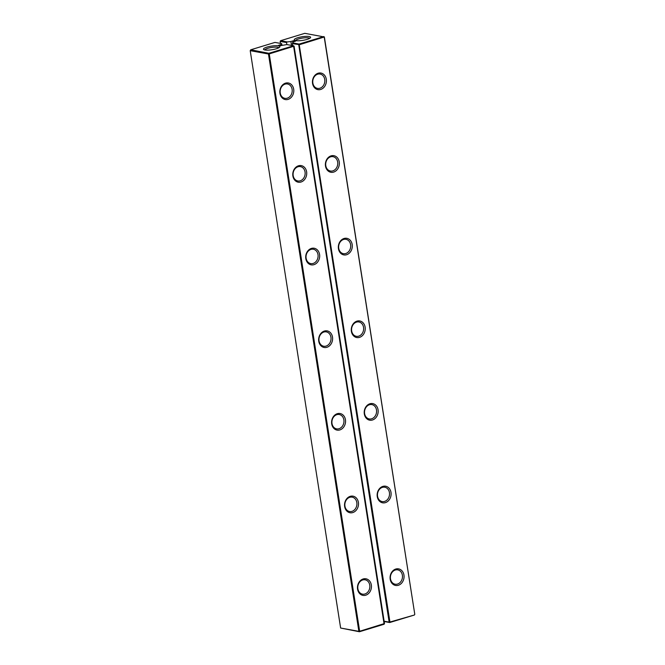 <?xml version="1.0" encoding="UTF-8"?>
<svg xmlns="http://www.w3.org/2000/svg" width="665" height="665" viewBox="0 0 665 665"><rect width="100%" height="100%" fill="white"/><g stroke="black" fill="none" stroke-linecap="round" stroke-linejoin="round"><path stroke-width="1" d="M384.179 621.526L389.707 622.531L414.403 615.009L414.785 614.319L324.37 36.966L299.533 44.688L292.392 43.616L293.124 41.937L294.928 41.388A2.003 0.441 -8.9 0 0 295.784 40.881A2.003 0.441 -8.9 0 0 294.695 40.656A2.003 0.441 -8.9 0 0 292.683 40.981L290.888 41.529L291.494 45.411M281.129 45.586L281.644 43.624L274.969 42.41L250.738 49.792L268.843 53.3L293.531 45.777L286.856 44.572L286.54 42.552L287.238 41.92L280.563 40.715L304.794 33.333L324.37 36.966M414.785 614.319L324.229 37.165L323.822 36.558L299.125 44.073L292.45 42.868M414.403 615.009L389.939 622.033L299.125 44.073L298.743 44.771L389.158 622.116L384.129 621.21M287.238 41.92L290.888 41.529M295.667 40.623A8.288 1.837 -8.9 0 0 304.08 40.133A8.288 1.837 -8.9 0 0 310.464 37.73A8.288 1.837 -8.9 0 0 302.143 36.75A8.288 1.837 -8.9 0 0 294.512 40.224A8.288 1.837 -8.9 0 0 295.667 40.623M403.946 575.059A8.437 6.941 100.3 0 0 392.533 571.16A8.437 6.941 100.3 0 0 394.736 585.242A8.437 6.941 100.3 0 0 403.946 575.059M391.003 492.424A8.437 6.941 100.3 0 0 379.59 488.526A8.437 6.941 100.3 0 0 381.793 502.599A8.437 6.941 100.3 0 0 391.003 492.424M378.061 409.79A8.437 6.941 100.3 0 0 366.656 405.891A8.437 6.941 100.3 0 0 368.859 419.964A8.437 6.941 100.3 0 0 378.061 409.79M326.299 79.243A8.437 6.941 100.3 0 0 314.894 75.345A8.437 6.941 100.3 0 0 317.097 89.426A8.437 6.941 100.3 0 0 326.299 79.243M339.241 161.886A8.437 6.941 100.3 0 0 327.828 157.987A8.437 6.941 100.3 0 0 330.031 172.06A8.437 6.941 100.3 0 0 339.241 161.886M365.127 327.155A8.437 6.941 100.3 0 0 353.714 323.257A8.437 6.941 100.3 0 0 355.916 337.33A8.437 6.941 100.3 0 0 365.127 327.155M352.184 244.521A8.437 6.941 100.3 0 0 340.771 240.622A8.437 6.941 100.3 0 0 342.974 254.695A8.437 6.941 100.3 0 0 352.184 244.521M280.497 43.416L280.181 41.405L286.54 42.552M389.707 622.531L389.939 622.033L389.158 622.116L389.707 622.531M292.708 45.627L292.392 43.616M280.563 40.715L280.181 41.405M309.591 38.395A7.149 1.588 -8.9 0 0 302.351 38.105A7.149 1.588 -8.9 0 0 295.551 40.598M402.375 575.233A7.29 5.993 100.3 0 0 397.728 569.863A7.29 5.993 100.3 0 0 390.53 575.973A7.29 5.993 100.3 0 0 395.135 584.211A7.29 5.993 100.3 0 0 402.375 575.233M389.432 492.59A7.29 5.993 100.3 0 0 384.794 487.229A7.29 5.993 100.3 0 0 377.587 493.33A7.29 5.993 100.3 0 0 382.192 501.576A7.29 5.993 100.3 0 0 389.432 492.59M376.49 409.956A7.29 5.993 100.3 0 0 371.851 404.594A7.29 5.993 100.3 0 0 364.653 410.696A7.29 5.993 100.3 0 0 369.25 418.942A7.29 5.993 100.3 0 0 376.49 409.956M324.728 79.418A7.29 5.993 100.3 0 0 320.089 74.048A7.29 5.993 100.3 0 0 312.891 80.149A7.29 5.993 100.3 0 0 317.488 88.395A7.29 5.993 100.3 0 0 324.728 79.418M337.67 162.052A7.29 5.993 100.3 0 0 333.032 156.682A7.29 5.993 100.3 0 0 325.825 162.792A7.29 5.993 100.3 0 0 330.43 171.03A7.29 5.993 100.3 0 0 337.67 162.052M363.547 327.321A7.29 5.993 100.3 0 0 358.909 321.96A7.29 5.993 100.3 0 0 351.71 328.061A7.29 5.993 100.3 0 0 356.307 336.307A7.29 5.993 100.3 0 0 363.547 327.321M350.613 244.687A7.29 5.993 100.3 0 0 345.966 239.317A7.29 5.993 100.3 0 0 338.768 245.427A7.29 5.993 100.3 0 0 343.373 253.664A7.29 5.993 100.3 0 0 350.613 244.687M282.085 45.303L281.644 43.624M384.121 624.227L293.531 45.777L294.088 46.184L384.495 623.537L384.121 624.227L359.424 631.75L340.63 628.034L250.215 50.681L268.461 53.99L268.843 53.3L269.25 53.907L268.461 53.99L358.867 631.343L340.63 628.034M286.856 44.572L281.411 45.503A2.003 0.441 -8.9 0 1 279.4 45.835A2.003 0.441 -8.9 0 1 278.311 45.611A2.003 0.441 -8.9 0 1 279.175 45.095L280.971 44.555M264.919 49.983A8.288 1.837 -8.9 0 0 273.332 49.501A8.288 1.837 -8.9 0 0 279.716 47.09A8.288 1.837 -8.9 0 0 271.387 46.109A8.288 1.837 -8.9 0 0 263.756 49.584A8.288 1.837 -8.9 0 0 264.919 49.983M384.495 623.537L359.657 631.26L269.25 53.907L294.088 46.184M359.424 631.75L359.657 631.26L358.867 631.343L359.424 631.75M250.597 49.991L250.215 50.681M278.843 47.764A7.149 1.588 -8.9 0 0 271.603 47.464A7.149 1.588 -8.9 0 0 264.795 49.958M371.328 584.992A8.437 6.941 100.3 0 0 359.915 581.094A8.437 6.941 100.3 0 0 362.117 595.167A8.437 6.941 100.3 0 0 371.328 584.992M358.385 502.358A8.437 6.941 100.3 0 0 346.98 498.459A8.437 6.941 100.3 0 0 349.183 512.532A8.437 6.941 100.3 0 0 358.385 502.358M345.451 419.723A8.437 6.941 100.3 0 0 334.038 415.825A8.437 6.941 100.3 0 0 336.241 429.898A8.437 6.941 100.3 0 0 345.451 419.723M293.689 89.177A8.437 6.941 100.3 0 0 282.276 85.278A8.437 6.941 100.3 0 0 284.479 99.351A8.437 6.941 100.3 0 0 293.689 89.177M306.623 171.811A8.437 6.941 100.3 0 0 295.218 167.913A8.437 6.941 100.3 0 0 297.421 181.986A8.437 6.941 100.3 0 0 306.623 171.811M319.566 254.446A8.437 6.941 100.3 0 0 308.153 250.547A8.437 6.941 100.3 0 0 310.356 264.628A8.437 6.941 100.3 0 0 319.566 254.446M332.508 337.089A8.437 6.941 100.3 0 0 321.095 333.19A8.437 6.941 100.3 0 0 323.298 347.263A8.437 6.941 100.3 0 0 332.508 337.089M369.757 585.158A7.29 5.993 100.3 0 0 365.118 579.797A7.29 5.993 100.3 0 0 357.92 585.898A7.29 5.993 100.3 0 0 362.516 594.144A7.29 5.993 100.3 0 0 369.757 585.158M356.814 502.524A7.29 5.993 100.3 0 0 352.176 497.162A7.29 5.993 100.3 0 0 344.977 503.264A7.29 5.993 100.3 0 0 349.574 511.51A7.29 5.993 100.3 0 0 356.814 502.524M343.872 419.889A7.29 5.993 100.3 0 0 339.233 414.519A7.29 5.993 100.3 0 0 332.035 420.629A7.29 5.993 100.3 0 0 336.631 428.867A7.29 5.993 100.3 0 0 343.872 419.889M292.11 89.343A7.29 5.993 100.3 0 0 287.471 83.981A7.29 5.993 100.3 0 0 280.273 90.083A7.29 5.993 100.3 0 0 284.869 98.329A7.29 5.993 100.3 0 0 292.11 89.343M305.052 171.977A7.29 5.993 100.3 0 0 300.414 166.616A7.29 5.993 100.3 0 0 293.215 172.717A7.29 5.993 100.3 0 0 297.812 180.963A7.29 5.993 100.3 0 0 305.052 171.977M317.995 254.62A7.29 5.993 100.3 0 0 313.356 249.25A7.29 5.993 100.3 0 0 306.158 255.352A7.29 5.993 100.3 0 0 310.755 263.598A7.29 5.993 100.3 0 0 317.995 254.62M330.937 337.255A7.29 5.993 100.3 0 0 326.299 331.885A7.29 5.993 100.3 0 0 319.092 337.995A7.29 5.993 100.3 0 0 323.697 346.232A7.29 5.993 100.3 0 0 330.937 337.255M292.883 42.269L292.683 40.981M279.292 45.835L279.175 45.095"/></g></svg>
